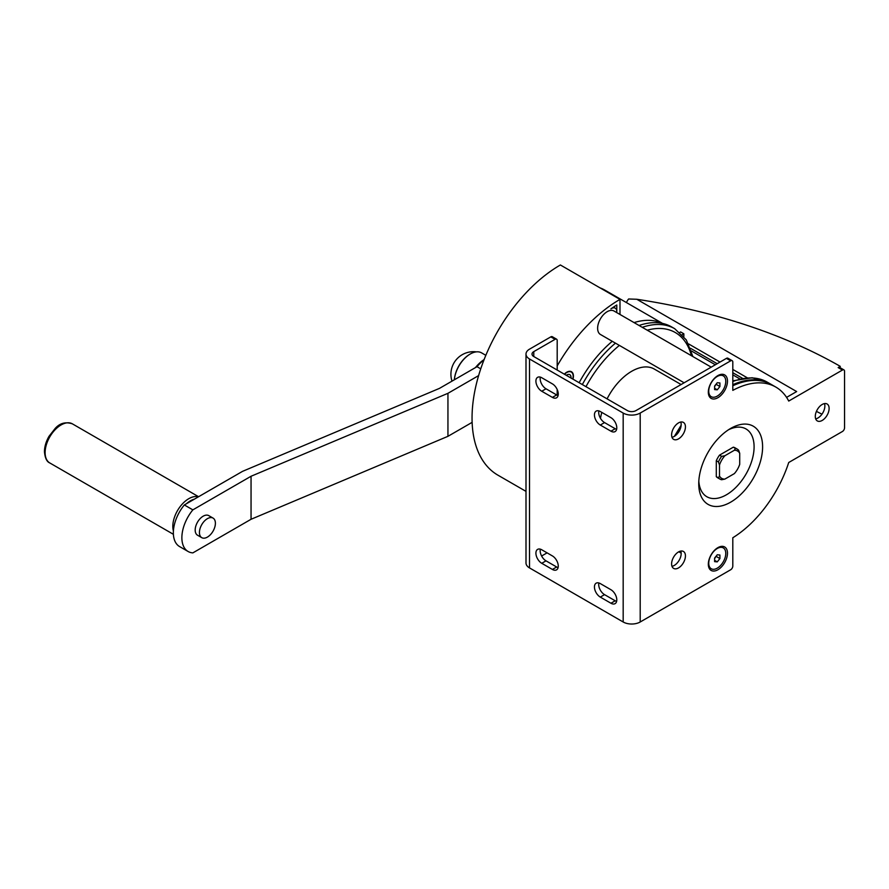 <?xml version="1.0" encoding="UTF-8"?>
<svg xmlns="http://www.w3.org/2000/svg" width="889" height="889" viewBox="0 0 889 889"><rect width="100%" height="100%" fill="white"/><g stroke="black" fill="none" stroke-linecap="round" stroke-linejoin="round"><path stroke-width="1.33" d="M610.899 308.883A7.523 4.345 -60 0 1 615.232 308.15A7.523 4.345 -60 0 1 616.788 311.594L616.788 304.994A120.415 69.52 -60 0 0 610.899 308.883M564.315 374.169A9.412 5.434 -60 0 1 566.771 372.202A9.412 5.434 -60 0 1 571.471 371.735A9.412 5.434 -60 0 1 572.949 379.147M788.721 462.502A90.311 52.14 -60 0 1 732.803 537.756L732.803 566.071A3.011 1.734 -60 0 1 730.669 569.76L640.202 621.989L640.202 413.063L730.669 360.834A3.011 1.734 -60 0 1 732.18 360.69A3.011 1.734 -60 0 1 732.803 362.067L732.803 390.371A90.311 52.14 -60 0 1 775.83 387.082A90.311 52.14 -60 0 1 788.721 401.061L842.416 370.057A3.011 1.734 -60 0 1 843.928 369.902A3.011 1.734 -60 0 1 844.55 371.28L844.55 427.809A3.011 1.734 -60 0 1 842.416 431.498L788.721 462.502M840.294 367.802L839.661 366.001A451.534 260.688 180 0 0 636.802 299.271L628.634 298.982A9.034 5.212 -60 0 0 626.423 302.571M840.294 366.368L838.16 367.59A3.011 1.734 -60 0 1 839.672 367.446L843.928 369.902M730.669 360.834L726.413 358.378L635.946 410.607A6.023 3.478 180 0 1 627.434 410.607L533.778 356.533A6.023 3.478 180 0 1 532.011 354.078A6.023 3.478 180 0 1 533.778 351.622L555.069 339.331L550.802 336.875L529.522 349.166A12.046 6.956 180 0 0 525.999 354.078L525.999 562.993A12.046 6.956 180 0 0 529.522 567.915L623.178 621.989A12.046 6.956 0 0 0 640.202 621.989M623.178 621.989L623.178 413.063L529.522 358.989A12.046 6.956 180 0 1 525.999 354.078M623.178 413.063A12.046 6.956 0 0 0 640.202 413.063M732.803 385.782A90.311 52.14 -60 0 1 771.563 384.626L775.83 387.082M547.079 552.858L541.623 556.014M680.796 551.069A9.779 5.645 -60 0 1 674.262 565.448A9.779 5.645 -60 0 1 671.984 566.326M680.796 422.031A9.779 5.645 -60 0 1 674.262 436.41A9.779 5.645 -60 0 1 671.984 437.288M726.413 358.378A3.011 1.734 -60 0 1 727.924 358.234L732.18 360.69M636.802 299.271L796.655 391.56L786.576 397.383M555.069 339.331A3.011 1.734 -60 0 1 556.57 339.176A3.011 1.734 -60 0 1 557.192 340.554L557.192 370.057M557.192 389.515L557.192 395.216M600.297 597.097A8.279 4.778 -120 0 1 594.885 589.807A8.279 4.778 -120 0 1 596.152 583.173A8.279 4.778 -120 0 1 600.297 583.584L610.943 589.729A8.279 4.778 -120 0 1 616.344 597.019A8.279 4.778 -120 0 1 615.077 603.653A8.279 4.778 -120 0 1 610.943 603.242L600.297 597.097L604.553 594.641L615.199 600.786A8.279 4.778 -120 0 0 616.622 601.409M541.757 377.736A8.279 4.778 -120 0 0 537.623 377.325A8.279 4.778 -120 0 0 536.356 383.959A8.279 4.778 -120 0 0 541.757 391.249L552.402 397.394A8.279 4.778 -120 0 0 556.547 397.805A8.279 4.778 -120 0 0 557.814 391.171A8.279 4.778 -120 0 0 552.402 383.881L541.757 377.736M541.757 549.78A8.279 4.778 -120 0 0 537.623 549.38A8.279 4.778 -120 0 0 536.356 556.003A8.279 4.778 -120 0 0 541.757 563.304L552.402 569.449A8.279 4.778 -120 0 0 556.547 569.86A8.279 4.778 -120 0 0 557.814 563.226A8.279 4.778 -120 0 0 552.402 555.925L541.757 549.78M600.297 425.042A8.279 4.778 -120 0 1 594.885 417.752A8.279 4.778 -120 0 1 596.152 411.118A8.279 4.778 -120 0 1 600.297 411.529L610.943 417.674A8.279 4.778 -120 0 1 616.344 424.964A8.279 4.778 -120 0 1 615.077 431.598A8.279 4.778 -120 0 1 610.943 431.187L600.297 425.042L604.553 422.586L615.199 428.731A8.279 4.778 -120 0 0 616.622 429.354M598.875 582.962A8.279 4.778 -120 0 0 604.553 594.641M598.875 410.907A8.279 4.778 -120 0 0 604.553 422.586M540.334 377.114A8.279 4.778 -120 0 0 546.013 388.793L556.658 394.938A8.279 4.778 -120 0 0 558.081 395.561M540.334 549.169A8.279 4.778 -120 0 0 546.013 560.848L556.658 566.993A8.279 4.778 -120 0 0 558.081 567.604M550.802 336.875A3.011 1.734 -60 0 1 552.313 336.72L556.57 339.176M824.481 403.595A9.779 5.645 -60 0 1 817.947 417.986A9.779 5.645 -60 0 1 815.669 418.852M816.424 411.396A451.534 260.688 180 0 1 821.947 414.185M711.222 367.146L613.988 311.006A13.546 7.823 120 0 0 604.909 313.328A13.546 7.823 120 0 0 597.63 328.274A13.546 7.823 120 0 0 600.442 334.475L684.13 382.792M683.841 336.52L683.841 333.797L682.263 334.72M662.249 323.363A88.8 51.273 120 0 0 634.068 322.596M619.989 314.473L619.989 299.393A124.927 72.131 120 0 0 557.192 365.901M683.841 333.797L680.652 331.953L679.874 332.408M662.561 323.429L604.787 290.081A88.8 51.273 120 0 0 600.008 287.858M619.989 299.393L560.381 264.978A124.927 72.131 120 0 0 478.771 375.069A124.927 72.131 120 0 0 497.918 475.171L525.999 491.373M572.749 379.036A9.034 5.212 120 0 0 571.283 372.069A9.034 5.212 120 0 0 566.771 372.513A9.034 5.212 120 0 0 564.526 374.28M570.994 378.025A6.023 3.478 120 0 0 569.782 374.669A6.023 3.478 120 0 0 566.771 374.969A6.023 3.478 120 0 0 566.271 375.291M678.518 567.915A9.779 5.645 -60 0 1 673.629 568.393A9.779 5.645 -60 0 1 672.128 560.559A9.779 5.645 -60 0 1 678.518 551.936A9.779 5.645 -60 0 1 683.408 551.447A9.779 5.645 -60 0 1 684.908 559.292A9.779 5.645 -60 0 1 678.518 567.915M678.518 438.877A9.779 5.645 -60 0 1 673.629 439.355A9.779 5.645 -60 0 1 672.128 431.521A9.779 5.645 -60 0 1 678.518 422.897A9.779 5.645 -60 0 1 683.408 422.408A9.779 5.645 -60 0 1 684.908 430.254A9.779 5.645 -60 0 1 678.518 438.877M681.107 384.537L654.271 369.046A45.15 26.07 120 0 0 607.087 398.861M601.809 412.407A45.15 26.07 120 0 0 600.486 418.352M579.139 382.726A90.311 52.14 -60 0 1 612.277 341.298M639.058 325.485A90.311 52.14 -60 0 1 671.528 326.874L674.718 328.708A90.311 52.14 -60 0 0 642.258 327.33M732.803 384.693A90.311 52.14 -60 0 1 770.507 384.015A90.311 52.14 -60 0 1 771.03 384.326M822.203 420.441A9.779 5.645 -60 0 1 817.313 420.919A9.779 5.645 -60 0 1 815.813 413.085A9.779 5.645 -60 0 1 822.203 404.462A9.779 5.645 -60 0 1 827.092 403.984A9.779 5.645 -60 0 1 828.592 411.818A9.779 5.645 -60 0 1 822.203 420.441M717.901 375.58L717.901 375.58A13.546 7.823 120 0 0 708.322 392.171A13.546 7.823 120 0 0 717.901 397.705A13.546 7.823 120 0 0 727.48 381.114A13.546 7.823 120 0 0 717.901 375.58L717.901 375.58M717.901 547.635L717.901 547.635A13.546 7.823 120 0 0 708.322 564.226A13.546 7.823 120 0 0 717.901 569.76A13.546 7.823 120 0 0 727.48 553.169A13.546 7.823 120 0 0 717.901 547.635L717.901 547.635M730.669 502.163A45.15 26.07 -60 0 1 708.1 504.396A45.15 26.07 -60 0 1 698.743 483.727A45.15 26.07 -60 0 1 730.669 428.431A45.15 26.07 -60 0 1 753.25 426.187A45.15 26.07 -60 0 1 760.173 462.369A45.15 26.07 -60 0 1 730.669 502.163M714.6 558.592L716.301 555.969M714.6 386.537L716.301 383.915M723.068 375.725A12.046 6.956 120 0 0 722.857 375.603A12.046 6.956 120 0 0 717.356 375.914M723.068 547.78A12.046 6.956 120 0 0 722.857 547.657A12.046 6.956 120 0 0 717.356 547.968M717.256 568.16A12.046 6.956 -60 0 1 711.244 568.749A12.046 6.956 -60 0 1 709.4 559.103A12.046 6.956 -60 0 1 717.256 548.491A12.046 6.956 -60 0 1 723.279 547.902A12.046 6.956 -60 0 1 725.124 557.547A12.046 6.956 -60 0 1 717.256 568.16M708.333 563.582A12.046 6.956 120 0 0 710.811 568.504A12.046 6.956 120 0 0 711.033 568.627M719.923 558.559L719.923 555.014L717.256 554.78L714.6 558.092L714.6 561.637L717.256 561.87L719.923 558.559L716.301 556.47M717.256 561.87L714.6 560.337M717.256 396.105A12.046 6.956 -60 0 1 711.244 396.705A12.046 6.956 -60 0 1 709.4 387.048A12.046 6.956 -60 0 1 717.256 376.447A12.046 6.956 -60 0 1 723.279 375.847A12.046 6.956 -60 0 1 725.124 385.493A12.046 6.956 -60 0 1 717.256 396.105M708.333 391.527A12.046 6.956 120 0 0 710.811 396.461A12.046 6.956 120 0 0 711.033 396.572M719.923 386.515L719.923 382.959L717.256 382.726L714.6 386.037L714.6 389.582L717.256 389.827L719.923 386.515L716.301 384.426M717.256 389.827L714.6 388.282M734.37 450.256L724.846 455.757L721.646 456.368L719.512 455.146L733.314 447.178A17.313 9.99 -60 0 1 735.07 447.845L737.192 449.078A17.313 9.99 -60 0 1 738.659 450.267L739.715 453.346A15.802 9.123 -60 0 0 734.37 450.256L735.436 448.412L733.314 447.178M721.646 456.368A17.313 9.99 -60 0 0 718.434 461.936L719.501 465.025L719.501 476.015A15.802 9.123 -60 0 0 724.846 479.104L721.646 479.727A17.313 9.99 -60 0 1 719.89 479.06L717.756 477.826A17.313 9.99 -60 0 1 716.301 476.637L716.301 460.713A17.313 9.99 -60 0 1 719.512 455.146M735.436 448.412A17.313 9.99 -60 0 1 737.192 449.078M724.846 479.104L734.37 473.604A15.802 9.123 -60 0 0 739.715 464.336L739.715 453.346M719.501 465.025A15.802 9.123 -60 0 1 724.846 455.757M719.89 479.06A17.313 9.99 -60 0 1 718.434 477.871L716.301 476.637M718.434 477.871L719.501 476.015M718.434 461.936L716.301 460.713M478.615 375.603L447.945 393.316L251.054 476.26L251.054 519.276L192.857 552.88A30.104 17.38 -60 0 1 188.101 551.491A30.104 17.38 -60 0 1 192.857 509.864L184.334 504.952L242.541 471.348L439.433 388.393L477.015 366.69L480.738 368.846M251.054 476.26L192.857 509.864M201.77 537.656L197.514 535.2A11.29 6.512 -60 0 1 195.18 530.033A11.29 6.512 -60 0 1 200.103 518.665A11.29 6.512 -60 0 1 208.804 515.642L213.06 518.098A11.29 6.512 -60 0 1 215.394 523.265A11.29 6.512 -60 0 1 210.471 534.633A11.29 6.512 -60 0 1 201.77 537.656A11.29 6.512 -60 0 1 199.436 532.489A11.29 6.512 -60 0 1 204.359 521.121A11.29 6.512 -60 0 1 213.06 518.098M188.101 551.491L179.589 546.579A30.104 17.38 -60 0 1 184.334 504.952M447.945 393.316L447.945 436.321L251.054 519.276M472.137 422.353L447.945 436.321M470.081 354.111A21.992 12.702 -60 0 0 469.881 354.222A21.992 12.702 -60 0 0 454.379 379.77A22.581 13.035 -60 0 1 470.292 353.989A22.581 13.035 -60 0 1 481.582 352.866L485.827 355.322M484.116 359.556A27.092 15.646 120 0 0 475.459 367.602M186.446 503.73A21.069 12.168 -60 0 1 194.335 499.174M483.983 359.912A30.104 17.38 120 0 0 477.015 366.69M842.416 370.057L838.16 367.59M533.778 351.622L533.778 356.533M529.522 358.989L529.522 567.915M546.013 388.793L541.757 391.249M546.013 560.848L541.757 563.304M615.199 428.731L610.943 431.187M615.199 600.786L610.943 603.242M688.597 343.921L720.023 362.067M732.803 369.435L747.205 377.758M691.42 350.955L715.345 364.768M732.803 374.847L739.692 378.825M690.497 348.288L717.201 363.701M732.803 372.713L742.471 378.292M552.402 397.394L556.658 394.938M552.402 569.449L556.658 566.993M680.285 428.876A90.311 52.14 120 0 0 677.207 433.954M732.803 380.814L752.116 377.747L767.307 382.17A90.311 52.14 120 0 0 732.803 381.525M647.225 330.197A87.3 50.406 -60 0 1 691.431 355.722M585.973 386.671A87.3 50.406 -60 0 1 619.389 345.41M582.328 384.57A90.311 52.14 -60 0 1 615.466 343.143M728.469 429.787A39.138 22.592 -60 0 1 754.072 448.056A39.138 22.592 -60 0 1 726.413 494.795A39.138 22.592 -60 0 1 698.821 481.138M173.411 530.966A22.581 13.035 -60 0 1 172.822 526.344A22.581 13.035 -60 0 1 181.645 504.763A22.581 13.035 -60 0 1 198.369 496.851M45.117 452.612A22.581 13.035 -60 0 1 54.962 429.887A22.581 13.035 -60 0 1 72.365 423.842C65.575 421.608 59.83 423.153 55.14 428.487L49.006 436.321C46.039 441.511 44.517 446.622 44.45 451.69C45.039 458.046 46.817 461.802 49.784 462.947A22.581 13.035 -60 0 1 45.117 452.612M678.818 551.769L681.174 553.136M615.232 308.15L613.466 307.127M569.971 371.302L571.283 372.069M767.307 382.17L770.507 384.015M692.875 356.556L686.297 339.898L674.718 328.708M681.152 425.231L674.395 436.332M198.591 496.718L72.365 423.842M173.399 534.311L49.784 462.947M476.348 351.866A22.581 22.581 0 0 0 451.99 381.148"/></g></svg>

